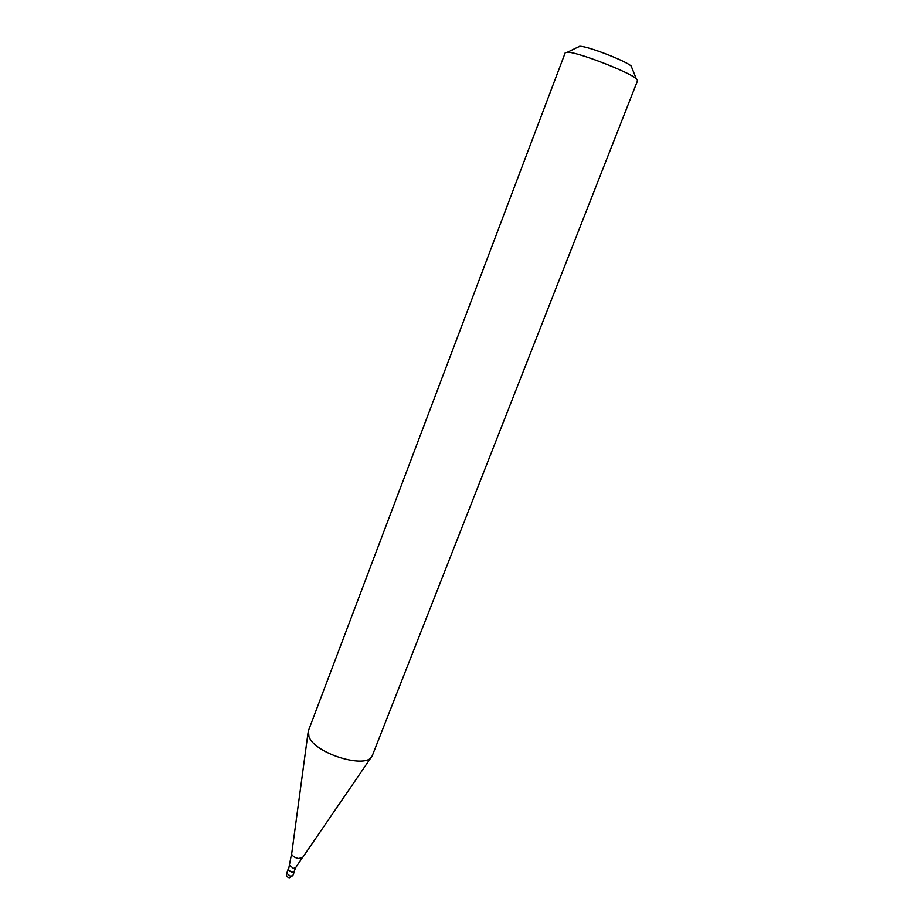 <?xml version="1.0" encoding="UTF-8"?>
<svg xmlns="http://www.w3.org/2000/svg" width="924" height="924" viewBox="0 0 924 924"><rect width="100%" height="100%" fill="white"/><g stroke="black" fill="none" stroke-linecap="round" stroke-linejoin="round"><path stroke-width="1.39" d="M294.49 870.651L294.49 871.344C292.458 872.66 290.39 872.106 288.265 869.692L288.715 868.421M302.113 858.026L295.622 867.717L294.248 871.251C292.377 872.464 290.459 871.956 288.496 869.727L291.545 853.949M371.367 757.091L302.564 857.611L298.498 858.5C295.033 857.795 292.746 856.363 291.626 854.215L308.05 732.651M372.418 755.347L372.118 755.994C367.14 769.553 315.096 753.845 308.963 736.74L308.431 730.665L565.269 52.645L568.618 52.241C580.572 53.188 629.013 72.107 636.197 78.621L637.595 80.55L372.418 755.347M631.912 67.891L631.173 66.043C625.675 60.938 589.72 46.893 580.549 46.269L577.974 47.078M289.408 877.788L292.85 875.582L290.436 876.345L286.613 873.18C286.047 875.444 286.833 876.957 288.981 877.731M295.622 867.717L293.393 868.398L289.847 865.488M294.49 871.344L292.85 875.582M288.253 868.941L286.613 873.18M631.173 66.043L636.197 78.621M579.764 46.212L567.602 52.148"/></g></svg>
